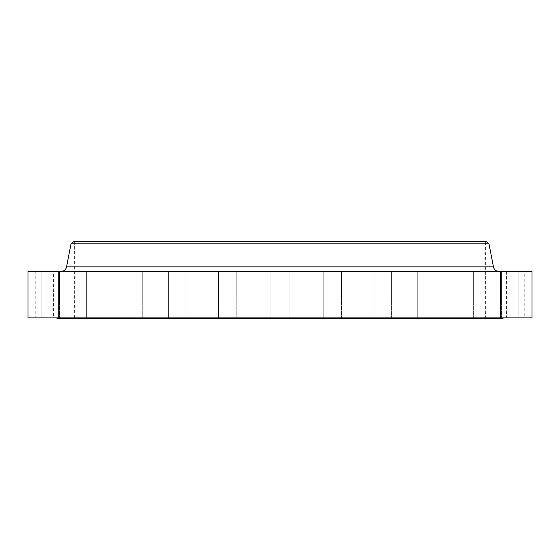 <?xml version="1.0" encoding="UTF-8"?>
<svg xmlns="http://www.w3.org/2000/svg" width="560" height="560" viewBox="0 0 560 560"><rect width="100%" height="100%" fill="white"/><g stroke="black" fill="none" stroke-linecap="round" stroke-linejoin="round"><path stroke-width="0.42" stroke-dasharray="2.8 2.1" d="M391.391 271.551L391.391 317.898L373.044 317.898L391.391 317.898L373.044 317.898L391.391 317.898L391.391 271.551L373.044 271.551L373.044 317.898L373.044 271.551L391.391 271.551M436.058 271.551L436.058 317.898L417.711 317.898L436.058 317.898L417.711 317.898L436.058 317.898L436.058 271.551L417.711 271.551L417.711 317.898L417.711 271.551L436.058 271.551M473.361 271.551L473.361 317.898L455.014 317.898L473.361 317.898L455.014 317.898L473.361 317.898L473.361 271.551L455.014 271.551L455.014 317.898L455.014 271.551L473.361 271.551M501.431 271.551L501.431 317.898L483.084 317.898L501.431 317.898L483.084 317.898L501.431 317.898L501.431 271.551L483.084 271.551L483.084 317.898L483.084 271.551L501.431 271.551M518.854 271.551L518.854 317.898L500.507 317.898L518.854 317.898L500.507 317.898L518.854 317.898L518.854 271.551L500.507 271.551L500.507 317.898L500.507 271.551L518.854 271.551M524.762 271.551L506.415 271.551L524.762 271.551L524.762 317.898L506.415 317.898L524.762 317.898M506.415 271.551L506.415 317.898M341.593 271.551L341.593 317.898L323.253 317.898L341.593 317.898L323.253 317.898L341.593 317.898L341.593 271.551L323.253 271.551L323.253 317.898L323.253 271.551L341.593 271.551M289.17 271.551L289.17 317.898L270.83 317.898L289.17 317.898L270.83 317.898L289.17 317.898L289.17 271.551L270.83 271.551L270.83 317.898L270.83 271.551L289.17 271.551M236.747 271.551L236.747 317.898L218.407 317.898L236.747 317.898L218.407 317.898L236.747 317.898L236.747 271.551L218.407 271.551L218.407 317.898L218.407 271.551L236.747 271.551M186.956 271.551L186.956 317.898L168.609 317.898L186.956 317.898L168.609 317.898L186.956 317.898L186.956 271.551L168.609 271.551L168.609 317.898L168.609 271.551L186.956 271.551M142.289 271.551L142.289 317.898L123.942 317.898L142.289 317.898L123.942 317.898L142.289 317.898L142.289 271.551L123.942 271.551L123.942 317.898L123.942 271.551L142.289 271.551M104.986 271.551L104.986 317.898L86.639 317.898L104.986 317.898L86.639 317.898L104.986 317.898L104.986 271.551L86.639 271.551L86.639 317.898L86.639 271.551L104.986 271.551M76.916 271.551L76.916 317.898L58.569 317.898L76.916 317.898L58.569 317.898L76.916 317.898L76.916 271.551L58.569 271.551L58.569 317.898L58.569 271.551L76.916 271.551M59.493 271.551L59.493 317.898L41.146 317.898L59.493 317.898L41.146 317.898L59.493 317.898L59.493 271.551L41.146 271.551L41.146 317.898L41.146 271.551L59.493 271.551M53.585 271.551L35.238 271.551L53.585 271.551L53.585 317.898L35.238 317.898L53.585 317.898M35.238 271.551L35.238 317.898M60.879 271.551L499.121 271.551L60.879 271.551M503.034 317.898L56.966 317.898L503.034 317.898M485.653 241.619L74.347 241.619L485.653 241.619L485.653 318.381L74.347 318.381L485.653 318.381M74.347 241.619L74.347 318.381M28 271.551L532 271.551M28 317.898L532 317.898M71.029 243.796L488.971 243.796M73.864 241.619L486.136 241.619M56.966 318.381L503.034 318.381M493.437 266.861L66.563 266.861"/><path stroke-width="0.84" d="M499.121 271.551A5.796 5.796 0 0 1 493.437 266.861L488.971 243.796L71.029 243.796L66.563 266.861L493.437 266.861M60.879 271.551A5.796 5.796 0 0 0 66.563 266.861M56.966 317.898L56.966 318.381L503.034 318.381L503.034 317.898M488.971 243.796L486.136 241.619L73.864 241.619L71.029 243.796M532 271.551L28 271.551L28 317.898L532 317.898L532 271.551"/></g></svg>
